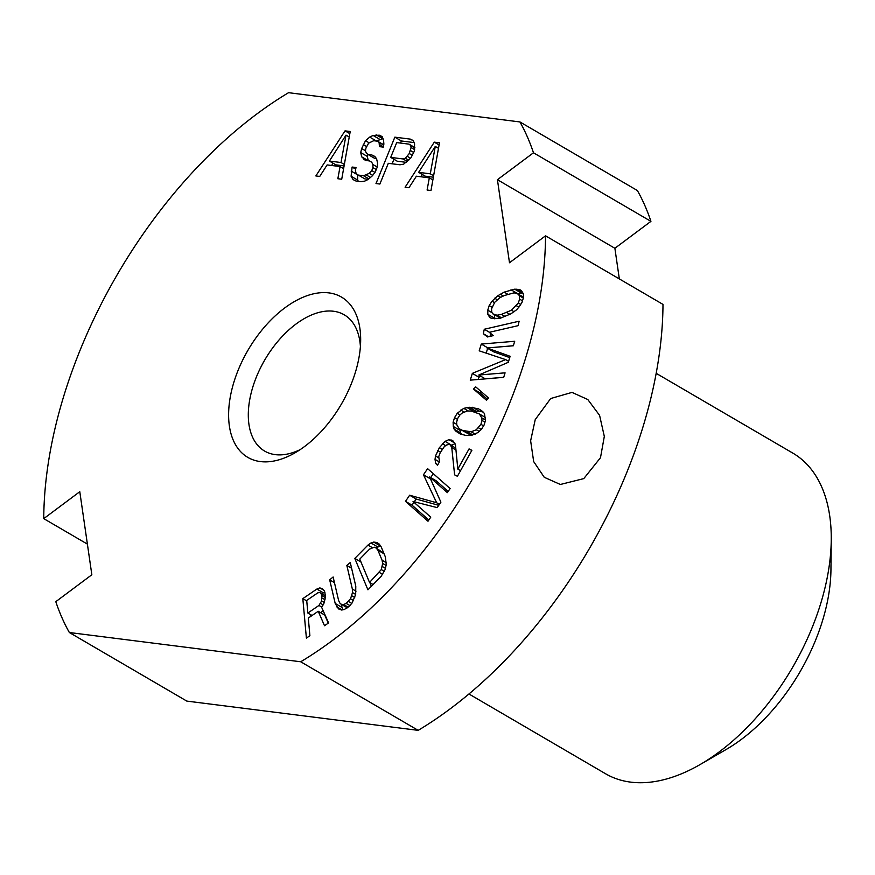 <?xml version="1.0" encoding="UTF-8"?>
<svg xmlns="http://www.w3.org/2000/svg" width="875" height="875" viewBox="0 0 875 875"><rect width="100%" height="100%" fill="white"/><g stroke="black" fill="none" stroke-linecap="round" stroke-linejoin="round"><path stroke-width="1.31" d="M700.098 764.553L726.02 749.569A148.531 86.275 -59.7 0 0 815.62 640.095A148.531 86.275 120.3 0 0 830.944 569.866L831.25 539.93A185.653 107.844 120.3 0 1 812.098 627.714A185.653 107.844 -59.7 0 1 700.098 764.553A185.653 107.844 -59.7 0 1 605.598 773.773L468.956 693.984M656.173 373.319L792.816 453.108A185.653 107.844 120.3 0 1 831.25 539.93M650.934 221.353L614.884 248.281L497.427 179.703L533.477 152.786L650.934 221.353A352.745 204.914 120.3 0 0 637.372 190.52L519.925 121.942A352.745 204.914 -59.7 0 1 533.477 152.786M519.925 121.942L288.564 92.684A352.745 204.914 -59.7 0 0 43.75 518.634L79.789 491.706L91.842 574.755L55.803 601.672A352.745 204.914 -59.7 0 0 69.355 632.516L186.812 701.094L418.173 730.352A352.745 204.914 120.3 0 0 662.987 304.402L545.53 235.823L509.491 262.752L497.427 179.703M619.336 278.917L614.884 248.281M69.355 632.516L300.716 661.773A352.745 204.914 -59.7 0 0 545.53 235.823M300.716 661.773L418.173 730.352M600.491 457.702L583.778 478.614L560.361 484.477L544.261 477.291L533.673 461.595L530.633 440.781L535.238 419.595L550.692 398.519L572.009 392.394L587.814 399.536L599.594 415.384L604.319 436.417L600.491 457.702M43.75 518.634L87.402 544.119M328.891 292.884A92.827 53.922 -59.7 0 0 238.197 370.092A92.827 53.922 -59.7 0 0 260.389 461.573A92.827 53.922 -59.7 0 0 295.083 452.791A92.827 53.922 -59.7 0 0 360.664 340.473A92.827 53.922 -59.7 0 0 328.891 292.884M308.306 618.067L318.237 611.275L324.505 625.723L328.595 622.923L321.595 607.206L323.783 603.925L325.588 596.455L324.472 590.975L322.416 588.809L319.845 587.891L316.848 589.05L302.827 598.631L306.392 638.105L309.892 635.709L308.306 618.067M355.786 586.152L350.262 562.538L346.839 565.425L352.352 589.039L352.494 592.572L350.525 598.784L346.139 603.389L343.667 604.559L341.6 604.483L339.927 603.159L338.636 600.589L333.123 576.975L329.689 579.862L335.213 603.477L338.527 608.891L341.523 610.006L344.17 609.613L349.486 606.036L352.166 602.875L355.666 594.453L355.786 586.152M367.948 545.081L354.802 558.425L367.927 589.816L381.073 576.472L385.164 569.461L386.236 564.572L385.361 556.894L381.172 546.864L379.225 544.086L377.016 542.522L373.713 542.073L370.956 542.97L367.948 545.081L372.137 547.52M429.636 476.984L447.355 492.636L450.122 488.556L427.612 468.661L423.467 474.786L436.669 502.775L409.642 495.217L405.497 501.342L427.995 521.237L430.762 517.147L413.044 501.484L437.216 507.62L440.902 502.173L429.636 476.984L436.166 480.791L448.186 491.411M454.606 474.852L457.417 476.284L471.877 450.33L469.066 448.897L457.811 469.087L455.459 444.784L452.714 440.628L448.93 439.633L445.069 441.372L439.359 447.727L435.509 455.952L435.028 459.397L435.673 463.422L437.533 465.292L439.534 461.683L438.725 456.652L440.169 452.758L444.347 446.556L446.688 444.97L449.181 444.38L450.308 444.948L451.763 447.53L454.606 474.852M460.316 434.022L465.97 435.455L471.68 435.236L477.783 432.633L481.381 429.395L484.061 425.097L485.483 420.47L484.455 413.58L482.628 411.458L478.286 408.702L469.153 407.225L463.728 408.341L457.22 413.328L454.541 417.637L453.119 422.253L453.294 426.442L454.147 429.155L455.984 431.266L460.316 434.022M475.716 386.881L473.495 389.025L486.478 400.247L488.688 398.103L475.716 386.881M487.003 347.977L513.33 345.778L514.708 341.272L481.272 344.061L479.205 350.831L505.641 359.603L472.336 373.373L470.269 380.144L503.705 377.344L505.072 372.837L478.756 375.036L508.288 362.316L510.114 356.3L487.003 347.977L493.533 351.783L509.72 357.612M519.116 321.213L484.291 329.252L483.295 333.703L487.484 336.952L493.413 335.584L489.223 332.336L518.12 325.664L519.116 321.213M500.15 318.27L510.88 313.852L516.523 309.837L519.137 306.863L521.97 302.444L523.403 297.828L523.316 293.738L521.598 290.894L519.663 289.516L514.686 289.177L504.186 292.13L497.897 295.695L492.023 301.164L489.191 305.583L487.758 310.198L487.845 314.289L489.562 317.133L491.498 318.522L500.15 318.27M350.219 131.512L345.034 130.856L315.853 175.941L319.736 176.433L327.13 164.916L340.069 166.556L337.848 178.73L341.72 179.222L350.219 131.512M379.433 146.628L383.316 147.12L383.873 144.08L383.534 139.88L382.156 136.598L379.323 135.198L373.1 135.45L369.709 137.091L365.52 140.711L361.659 148.531L360.708 152.556L361.692 156.833L365.662 160.453L369.545 160.945L371.733 162.258L372.87 164.478L372.958 167.606L371.755 170.559L369.261 173.359L363.53 175.744L358.356 175.098L356.169 173.775L355.436 170.57L355.994 167.53L352.111 167.037L351.094 176.247L353.117 179.616L355.95 181.016L361.123 181.672L364.766 181.092L368.145 179.452L372.345 175.82L375.233 172.036L377.245 167.103L377.552 162.991L376.567 158.714L374.784 156.417L371.952 155.017L368.069 154.525L366.527 153.3L365.389 151.08L365.947 148.039L368.594 143.183L373.68 140.711L377.562 141.203L379.105 142.439L379.433 146.628M414.367 151.047L414.586 143.806L413.197 140.525L410.364 139.125L394.844 137.156L375.998 183.553L379.881 184.045L388.303 163.319L399.941 164.784L403.572 164.205L410.911 157.872L414.367 151.047M439.469 142.8L434.295 142.155L405.103 187.239L408.986 187.72L416.391 176.203L429.319 177.844L427.098 190.017L430.981 190.509L439.469 142.8M318.948 605.445L307.847 613.036L306.709 600.436L317.811 592.845L319.648 592.484L320.961 593.37L321.781 595.492L321.65 600.928L318.948 605.445L321.694 607.042M359.767 559.092L369.622 549.084L374.292 547.203L376.228 548.089L377.891 550.211L382.08 560.23L382.648 563.456L381.303 569.57L369.534 582.477L359.767 559.092M462.656 430.467L459.233 428.772L456.827 424.845L456.597 422.297L457.68 418.425L460.02 414.87L462.306 412.956L467.447 410.933L471.548 411.141L479.369 413.952L481.775 417.878L482.005 420.427L480.922 424.298L476.295 429.767L471.166 431.791L462.656 430.467L469.186 434.273L459.233 428.772M501.473 314.377L497.033 315.23L492.931 313.906L491.75 312.255L491.553 308.886L494.725 302.291L499.723 297.806L504.383 295.498L514.128 292.808L518.23 294.131L519.411 295.783L519.608 299.141L518.295 303.034L511.438 310.22L501.473 314.377L505.159 316.531M346.019 135.133L341.02 162.52L329.383 161.055L346.019 135.133L349.234 137.014M402.992 158.944L390.709 157.391L396.714 142.592L409.008 144.145L410.55 145.37L411.042 147.514L409.281 153.519L405.333 158.211L402.992 158.944L407.411 161.525M435.28 146.431L430.281 173.819L418.633 172.342L435.28 146.431L438.495 148.302M360.402 346.423A78.903 45.839 120.3 0 0 344.214 314.803A78.903 45.839 120.3 0 0 333.539 311.248A78.903 45.839 -59.7 0 0 260.323 368.244A78.903 45.839 -59.7 0 0 264.644 451.084A78.903 45.839 -59.7 0 0 275.319 454.639A78.903 45.839 120.3 0 0 300.147 449.641M318.237 611.275L324.767 615.092L328.267 623.153M302.827 598.631L306.753 600.928M310.439 614.545L310.614 616.492M316.848 589.05L323.378 592.856L321.945 593.83M319.845 587.891L323.652 590.111M324.964 592.244L323.378 592.856M323.203 610.805L320.545 612.62M340.966 603.98L342.847 609.809M380.516 545.923L375.856 547.914M369.873 582.663L371.394 586.305M376.228 548.089L383.873 553.328M413.952 502.294L412.016 505.148L428.827 520.013M438.758 505.345L416.161 499.023L414.28 501.802M430.216 478.275L437.139 493.752M433.311 473.703L430.675 477.586M455.011 443.647L451.238 445.495M459.769 429.089L460.677 432.961L461.956 434.438M483.175 412.092L479.161 411.086L472.817 411.469M472.314 435.072L469.186 434.273M481.239 391.661L480.025 392.831L487.473 399.273M503.716 377.3L485.286 378.842L478.756 375.036M480.955 376.316L478.855 377.18L478.155 379.477M513.341 345.734L487.78 347.911M487.648 348.348L486.183 353.15M490.722 333.495L490.077 336.35M494.298 314.705L494.856 318.905M522.834 292.939L517.048 293.748M500.642 318.095L492.931 313.906M333.091 163.22L331.614 165.484M344.094 165.9L335.902 164.861L329.383 161.055M376.458 158.572L374.598 158.342L368.069 154.525M357.722 174.705L357.612 180.064L358.378 181.322M368.277 179.331L364.886 178.905L358.356 175.098M369.545 160.945L371.733 162.258M367.73 154.262L367.238 156.373L368.331 160.792M383.02 138.655L376.108 141.017M414.061 142.581L401.362 140.973L400.52 143.062M393.936 159.272L392.098 163.8M406.262 162.345L397.228 161.208L390.709 157.391M422.341 174.508L420.875 176.772M433.355 177.188L425.163 176.148L418.633 172.342M307.847 613.036L312.069 615.497M320.633 603.4L323.148 604.877M321.65 600.928L324.253 602.448M322 598.008L325.084 599.812M321.781 595.492L325.445 597.625M320.961 593.37L325.555 596.05M319.648 592.484L325.544 595.93M336.667 606.802L342.038 609.93M335.213 603.477L341.731 607.283M329.689 579.862L334.447 582.641M341.6 604.483L347.353 607.841M343.667 604.559L348.141 607.173M346.139 603.389L349.88 605.577M348.425 601.464L351.728 603.4M350.525 598.784L353.489 600.512M351.881 595.809L354.714 597.472M352.494 592.572L355.677 594.42M352.352 589.039L356.027 591.183M346.839 565.425L351.586 568.203M354.802 558.425L360.992 562.034M370.956 542.97L377.486 546.777M373.713 542.073L380.231 545.891M369.534 582.477L373.111 584.555M379.4 572.469L382.594 574.328M381.303 569.57L384.311 571.32M382.386 566.573L385.405 568.334M382.648 563.456L386.039 565.436M382.08 560.23L386.225 562.647M377.891 550.211L384.081 553.82M405.497 501.342L412.016 505.148M409.642 495.217L416.161 499.023M436.669 502.775L439.403 504.383M423.467 474.786L429.997 478.603M451.763 447.53L455.962 449.991M450.308 444.948L455.788 448.153M435.673 463.422L437.861 464.702M435.028 459.397L439.392 461.945M435.509 455.952L438.692 457.811M437.752 450.614L440.486 452.2M439.359 447.727L442.17 449.367M442.334 443.691L445.692 445.648M445.069 441.372L451.598 445.189M448.93 439.633L454.792 443.056M451.587 440.048L452.922 440.836M457.811 469.087L460.545 470.684M469.066 448.897L471.789 450.494M455.984 431.266L460.994 434.197M454.147 429.155L460.677 432.961M453.294 426.442L459.823 430.248M453.119 422.253L456.794 424.397M454.541 417.637L457.439 419.322M457.22 413.328L459.977 414.936M460.819 410.091L464.352 412.158M463.728 408.341L468.245 410.977M466.922 407.488L473.452 411.294M469.153 407.225L475.683 411.031M472.631 407.269L479.161 411.086M478.286 408.702L481.556 410.605M467.053 431.583L472.806 434.941M471.166 431.791L475.234 434.164M476.295 429.767L479.128 431.419M478.581 427.853L481.316 429.45M480.922 424.298L483.591 425.852M482.005 420.427L484.969 422.155M481.775 417.878L485.472 420.033M479.369 413.952L485.363 417.452M473.495 389.025L480.025 392.831M472.336 373.373L478.855 377.18M505.641 359.603L508.583 361.32M481.272 344.061L487.791 347.878M484.291 329.252L489.475 332.27M483.295 333.703L488.48 336.722M489.562 317.133L492.078 318.598M487.845 314.289L494.364 318.106M487.758 310.198L492.089 312.736M489.191 305.583L492.089 307.278M492.023 301.164L494.495 302.608M494.637 298.2L497.448 299.841M497.897 295.695L500.686 297.325M500.281 294.175L503.387 295.991M504.186 292.13L507.872 294.284M511.011 289.767L517.53 293.573M514.686 289.177L521.216 292.983M516.852 289.111L522.517 292.425M497.033 315.23L501.463 317.811M506.778 312.528L509.917 314.366M511.438 310.22L514.041 311.741M516.436 305.747L518.875 307.169M518.295 303.034L520.691 304.445M519.608 299.141L522.473 300.814M519.411 295.783L523.327 298.069M518.23 294.131L523.392 297.139M345.034 130.856L349.836 133.656M340.069 166.556L343.613 168.623M341.02 162.52L344.345 164.467M379.597 144.572L383.381 146.781M379.105 142.439L383.688 145.108M377.562 141.203L383.742 144.812M371.952 155.017L375.145 156.887M351.094 176.247L357.612 180.064M351.148 171.073L357.678 174.88M352.111 167.037L355.698 169.137M363.53 175.744L368.845 178.85M366.516 175.088L370.497 177.417M369.261 173.359L372.695 175.361M371.755 170.559L374.948 172.419M372.958 167.606L376.261 169.531M372.87 164.478L377.245 167.037M363.475 159.141L365.75 160.464M361.692 156.833L368.222 160.65M360.708 152.556L367.238 156.373M361.659 148.531L365.455 150.741M363.267 144.583L366.57 146.508M365.52 140.711L369.141 142.833M369.709 137.091L376.228 140.908M373.1 135.45L379.619 139.256M376.086 134.794L382.605 138.6M379.323 135.198L382.298 136.938M394.844 137.156L401.362 140.973M410.364 139.125L413.339 140.864M405.333 158.211L408.713 160.18M407.433 156.395L410.572 158.233M409.281 153.519L412.497 155.4M410.484 150.555L413.777 152.48M411.042 147.514L414.63 149.603M410.55 145.37L414.914 147.919M409.008 144.145L414.881 147.569M434.295 142.155L439.086 144.944M429.319 177.844L432.863 179.911M430.281 173.819L433.606 175.755"/></g></svg>

